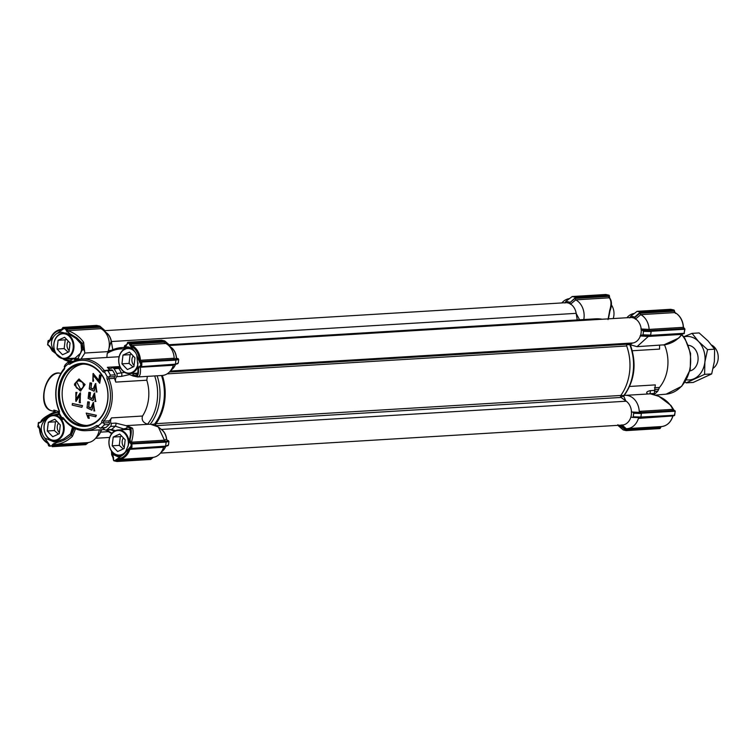 <?xml version="1.0" encoding="UTF-8"?>
<svg xmlns="http://www.w3.org/2000/svg" width="756" height="756" viewBox="0 0 756 756"><rect width="100%" height="100%" fill="white"/><g stroke="black" fill="none" stroke-linecap="round" stroke-linejoin="round"><path stroke-width="1.13" d="M112.795 349.659L111.198 341.136A12.663 9.96 -93.5 0 0 106.785 333.188L103.166 330.183A16.67 13.107 86.5 0 1 108.061 351.616A16.67 13.107 86.5 0 1 108.032 351.701L111.198 341.136M105.67 332.385L104.564 330.296L100.435 327.244L100.898 328.662L67.898 330.665C74.409 332.98 79.645 336.836 83.614 342.241L84.814 353.033L108.873 351.568M99.282 429.88A16.67 13.107 86.5 0 1 95.02 438.915L98.252 435.484A12.663 9.96 -93.5 0 0 100.312 432.432L101.587 429.739M164.846 446.569L163.589 447.24A16.67 13.107 86.5 0 1 159.922 453.723L163.145 450.302A12.672 9.96 -93.5 0 0 165.592 446.361M131.535 448.582L164.666 446.569L168.494 445.01L167.766 445.624L168.494 445.01L168.909 441.485L168.371 440.578L165.271 441.523L132.281 443.403A1.285 1.011 86.5 0 1 131.431 442.194L164.43 440.19L166.509 439.189A12.672 9.96 -93.5 0 0 161.916 429.956A12.672 9.96 -93.5 0 0 161.699 429.777M126.583 425.619L150.331 424.173L158.297 426.951L164.43 440.162L165.46 441.391L168.371 440.578M167.473 440.37L166.509 439.189M156.501 425.694L154.517 424.135A44.878 35.296 -93.5 0 0 161.5 375.524M173.058 364.572L173.36 365.252A16.67 13.107 86.5 0 1 169.684 371.763L172.916 368.342A12.663 9.96 -93.5 0 0 175.354 364.411M141.353 366.622L174.447 364.609L178.265 363.05L177.537 363.664L178.265 363.05L178.69 359.525L178.142 358.618L175.042 359.572L141.126 361.5L139.898 361.831L140.994 362.077L141.372 361.557M165.791 343.47L132.035 345.52A1.285 1.011 86.5 0 1 131.402 344.112L163.759 342.147L165.791 343.47A16.67 13.107 86.5 0 1 168.059 344.991A16.67 13.107 86.5 0 1 174.192 358.231L173.663 359.525L176.356 358.212L178.142 358.618M176.356 358.212A12.663 9.96 -93.5 0 0 171.678 348.006L168.059 344.991M131.279 343.838L130.561 343.763L130.58 345.18L131.468 343.574L164.742 341.551L164.761 340.937L169.883 346.503M169.93 346.097L169.429 345.105L169.93 346.097M169.684 371.763A16.67 13.107 86.5 0 1 162.115 375.486L137.668 376.97L133.047 376.006M152.447 424.267L154.517 424.135M159.922 453.723A16.67 13.107 86.5 0 1 152.343 457.446A16.67 13.107 86.5 0 1 152.23 457.456L151.446 458.486L152.797 457.408M100.312 432.432L101.068 429.767M95.02 438.915A16.67 13.107 86.5 0 1 87.441 442.638A16.67 13.107 86.5 0 1 87.327 442.647L86.553 443.677L87.904 442.6M100.784 328.595L100.917 328.671A16.67 13.107 86.5 0 1 103.166 330.183M132.224 375.099L132.791 375.902L133.878 375.288L132.357 373.18L136.836 374.362L137.885 372.358L138.046 368.077A65.838 51.786 86.5 0 1 138.424 369.126C138.613 372.821 138.225 375.042 137.29 375.779L133.878 375.288M173.36 365.252L140.361 367.255C140.767 372.5 140.229 375.656 138.735 376.705L137.668 376.97M175.345 364.175L141.268 366.641L140.493 366.131L140.767 363.986L141.835 364.09L141.637 366.216L140.03 366.027L141.268 366.641L174.598 364.619M147.354 376.384L146.796 380.211A35.901 28.237 86.5 0 1 142.525 416.027C141.381 419.977 143.054 422.698 147.552 424.182L149.206 424.286M146.796 380.211L115.772 382.101A5.131 4.035 86.5 0 1 116.585 376.686L121.329 376.403L129.541 374.579L132.716 375.817M127.707 427.074L130.958 428.803C131.535 431.336 131.232 434.851 130.051 439.34A65.838 51.786 86.5 0 1 129.446 440.172L130.504 434.218L130.212 429.937L125.779 428.406L127.707 427.074L126.29 425.656M126.186 425.675L115.753 423.105L111.009 423.388A5.131 4.035 86.5 0 1 111.501 417.907A35.901 28.237 86.5 0 1 109.327 420.856A1.285 1.011 -93.5 0 0 109.289 422.632A1.285 1.011 86.5 0 1 109.195 424.466A38.471 30.259 86.5 0 1 105.774 427.546A1.285 1.011 -93.5 0 1 105.311 427.726L100.482 428.019L98.828 427.395A1.285 1.011 86.5 0 0 97.477 426.866A35.901 28.237 86.5 0 1 86.184 430.674A35.901 28.237 86.5 0 1 63.816 419.183A1.285 1.011 86.5 0 0 62.408 419.079L61.86 417.586A35.901 28.237 86.5 0 1 59.233 412.965A2.561 2.013 -93.5 0 0 59.252 410.47A34.625 27.225 86.5 0 1 64.137 369.476A2.561 2.013 -93.5 0 0 64.695 367.104A35.901 28.237 86.5 0 1 68.257 363.901A2.561 2.013 -93.5 0 0 70.223 363.995A34.625 27.225 86.5 0 1 102.693 371.413A2.561 2.013 -93.5 0 0 104.574 372.188A35.901 28.237 86.5 0 1 107.21 376.8A2.561 2.013 -93.5 0 0 107.182 379.295A34.625 27.225 86.5 0 1 102.296 420.298L103.789 421.186L109.327 420.856M126.866 425.619L132.584 428.236C133.566 431.496 133.179 436.155 131.431 442.194L130.552 442.506L131.242 443.403L130.816 443.866L131.62 443.507M164.865 446.437L163.589 447.24L128.662 449.414L130.504 448.015L130.76 448.506L128.662 449.414C126.602 454.98 123.143 458.089 118.286 458.741L118.446 459.506A1.285 1.011 86.5 0 1 118.446 459.506L118.437 459.506A16.67 13.107 86.5 0 0 118.588 459.497L118.446 459.506A1.285 1.011 86.5 0 0 117.52 460.555L116.641 460.48L118.286 458.741L117.454 461.094L150.633 459.468L117.171 461.491M87.327 442.647L54.715 444.623M75.572 428.756L72.387 436.373C67.199 441.334 61.17 444.093 54.309 444.651L54.3 444.651A1.285 1.011 86.5 0 0 53.374 445.7L51.928 445.331L52.485 446.012L53.411 444.424L54.309 444.651L53.411 444.424L56.88 442.458A65.838 51.786 86.5 0 1 56.209 441.674L63.92 438.867L70.431 434.086L72.595 426.923L73.738 429.37L74.816 428.406M69.07 361.566L64.326 359.752M108.722 351.663L108.032 351.701M124.664 372.358L116.821 373.568A41.032 32.272 -93.5 0 0 114.109 368.805A2.561 2.013 -93.5 0 0 112.417 367.851A2.561 2.013 -93.5 0 0 111.68 368.077A5.131 4.035 86.5 0 1 110.196 368.541A5.131 4.035 86.5 0 1 107.343 367.312A35.901 28.237 86.5 0 1 109.677 370.071M106.842 357.484L107.229 353.383L108.448 351.823L121.962 347.571A44.878 35.296 86.5 0 1 123.88 347.524M75.42 360.347A5.131 4.035 86.5 0 1 74.712 359.639A2.561 2.013 -93.5 0 0 73.162 358.892A2.561 2.013 -93.5 0 0 72.236 359.242A41.032 32.272 -93.5 0 0 69.58 361.538M80.996 359.072L84.814 353.033M127.31 343.489L127.518 342.657M131.402 344.112L131.242 344.141A1.285 0.973 -104.6 0 0 131.979 345.53L132.035 345.52A16.67 13.107 86.5 0 1 140.446 360.281L140.38 360.281A1.285 0.898 -91.2 0 0 141.126 361.5L173.663 359.525M131.979 345.53L131.138 346.154C136.108 348.979 138.858 353.799 139.378 360.621L139.964 360.603L139.369 361.718L140.767 363.986L140.994 362.077L175.817 360.139L175.042 359.572M175.817 360.139L178.69 359.525M140.54 361.548L140.38 360.281M129.616 342.638L164.761 340.937L161.567 340.209L127.981 342.251L129.616 342.638L129.049 343.422L127.377 343.111L127.887 342.241L127.235 344.207M138.735 376.705A1.285 1.257 -127.5 0 1 137.29 375.779A53.874 42.374 86.5 0 0 136.836 374.362A0.51 0.501 -116.1 0 1 136.817 374.163L136.534 374.22M137.649 376.97L132.791 375.902M141.268 366.641L140.796 366.594A1.285 1.011 86.5 0 0 140.361 367.255L139.302 366.603L138.424 369.126M140.03 366.027L140.408 366.49L140.03 366.027L139.302 366.603M140.295 366.471A1.285 0.576 -87.3 0 0 139.803 367.029M115.772 382.101A35.901 28.237 -93.5 0 0 114.392 378.34L108.864 378.671A35.901 28.237 86.5 0 1 103.789 421.186A1.285 1.011 86.5 0 0 103.752 422.973L101.739 422.67A2.561 2.013 86.5 0 1 102.296 420.298M116.821 373.568A2.561 2.013 86.5 0 1 116.585 376.686M107.182 379.295L108.864 378.671A1.285 1.011 86.5 0 1 109.233 376.97L114.77 376.639A1.285 1.011 -93.5 0 0 115.11 374.853A38.471 30.259 86.5 0 0 112.587 370.421A1.285 1.011 -93.5 0 0 111.737 369.949L106.738 370.251M114.77 376.639A1.285 1.011 -93.5 0 0 114.392 378.34M102.117 427.915A5.131 4.035 86.5 0 1 104.375 429.361A2.561 2.013 -93.5 0 0 105.916 430.117A2.561 2.013 -93.5 0 0 106.842 429.758A41.032 32.272 -93.5 0 0 110.518 426.46L115.252 426.167L123.455 428.879L125.798 428.491L130.212 429.937A53.874 42.374 86.5 0 0 130.958 428.803A1.285 1.153 -13 0 1 132.584 428.236M130.051 439.34L130.552 442.506L130.004 442.553L130.051 439.34M165.564 446.135L130.76 448.506M151.446 458.486L151.427 458.495A0.765 0.482 50.5 0 1 150.973 459.015M102.514 428.019L100.085 428.17A5.131 4.035 86.5 0 1 100.463 428.019M113.636 458.193L111.888 451.597M86.553 443.677L86.534 443.687A0.765 0.482 50.5 0 1 86.08 444.207M73.738 429.37L71.347 435.078L72.387 436.373M72.567 427.206L72.415 429.966L70.431 434.086A53.874 42.374 86.5 0 0 71.347 435.078C67.133 438.952 62.313 441.409 56.88 442.458L53.241 443.895L53.411 444.424M47.401 442.562L48.554 444.934L47.401 442.562C42.95 439.784 40.399 435.305 39.747 429.115L38.329 426.979L39.709 428.954M55.16 411.566L54.526 411.595A1.285 1.228 -161 0 0 53.846 410.064L54.583 411.377M40.163 422.377A1.285 1.011 86.5 0 1 40.087 422.358L43.905 419.684C47.373 416.112 51.824 413.702 57.267 412.426L53.742 412.351L54.526 411.595A1.285 1.228 -161 0 1 53.978 412.247M38.953 422.311L38.688 422.869L40.418 422.217M53.846 410.064L59.27 411.708M61.756 418.862L62.398 419.098L61.756 418.862A38.471 30.259 86.5 0 1 59.233 414.43L58.779 412.7A1.285 1.011 86.5 0 0 59.157 410.999A35.901 28.237 86.5 0 1 64.222 368.484A1.285 1.011 86.5 0 0 64.26 366.707L64.695 367.104M72.207 359.45L70.355 360.81L64.647 359.204L64.203 359.695M64.921 358.779A53.874 42.374 86.5 0 0 64.647 359.204L63.712 358.798M56.114 353.902L48.658 345.549M49.735 346.664L52.24 350.907L64.232 359.799L68.976 361.576M62.389 328.113L61.605 329.436A1.285 1.011 86.5 0 1 61.586 329.436A16.67 13.107 86.5 0 0 61.444 329.446C55.991 330.079 52.192 333.481 50.047 339.671L50.416 339.595C52.476 334.02 55.935 330.911 60.792 330.259L62.342 328.501M83.614 342.241A1.285 0.576 142.4 0 1 82.291 343.337L83.311 349.121L84.578 351.37M65.725 329.597L67.265 329.257A1.285 1.011 86.5 0 0 67.898 330.665L66.953 330.863L69.854 333.661L76.828 337.875L82.291 343.337A53.874 42.374 86.5 0 0 81.185 343.876L75.912 338.367L69.032 334.105A65.838 51.786 86.5 0 1 69.854 333.661L66.66 331.355L65.734 329.04L63.977 328.567L64.543 327.783L66.282 328.161L65.734 329.04L66.433 329.049L66.66 331.355M100.123 326.422A0.765 0.586 131.2 0 1 100.416 327.244L100.132 326.431M64.251 366.688L65.148 364.827A38.471 30.259 86.5 0 1 68.56 361.746L69.174 362.266A1.285 1.011 86.5 0 0 70.535 362.804A35.901 28.237 86.5 0 1 81.837 358.996L118.399 356.785A35.901 28.237 86.5 0 1 119.108 356.747M81.837 358.996A35.901 28.237 86.5 0 1 104.205 370.487L106.057 370.383M114.109 368.805L120.724 368.257M83.311 349.121L81.648 350.954L77.906 358.599A2.561 2.013 86.5 0 1 79.389 359.289M124.003 349.348L126.81 344.679M127.528 342.61L161.425 340.209M127.329 342.95L127.084 344.282A1.285 0.832 -127 0 0 127.273 344.027M175.449 363.92L175.874 360.385M125.449 346.352A65.838 51.786 86.5 0 1 126.12 347.136C128.142 346.352 130.854 347.58 134.237 350.831L134.322 350.935A13.977 10.99 86.5 0 1 136.808 355.292L139.369 361.718L139.643 361.113M130.882 344.594L131.431 345.624L130.315 345.813L134.322 350.935M131.468 343.574L131.128 342.978L130.561 343.763L129.049 343.422L130.315 345.813L130.58 345.18L130.873 345.719M136.808 355.292L138.046 368.077M112.587 370.421L107.843 370.714A38.471 30.259 86.5 0 1 110.367 375.146L109.251 376.96L107.21 376.8M131.998 443.545L131.809 448.176L130.741 448.072L130.968 446.172L132.035 446.276M129.446 440.172L128.293 445.35L125.203 452.646L130.968 446.172L131.213 443.98L166.046 442.099L165.271 441.523M166.046 442.099L168.909 441.485M110.518 426.46A2.561 2.013 -93.5 0 0 111.009 423.388M123.578 428.85L125.846 428.491M125.203 452.636A13.977 10.99 86.5 0 1 121.839 455.66L118.134 456.822L113.296 454.696A65.838 51.786 86.5 0 1 112.474 455.15L113.447 459.96L115.488 461.16L113.504 460.177M115.46 430.646L111.586 429.465A2.561 2.013 86.5 0 1 110.659 429.824L114.402 431.194M112.833 452.683L113.296 454.696M117.322 460.848L116.613 460.782L116.915 461.5L113.759 460.763L113.277 457.597M111.51 451.086L111.661 454.743L113.239 458.079M101.739 422.67A35.901 28.237 86.5 0 1 98.176 425.874A2.561 2.013 -93.5 0 0 96.21 425.77A34.625 27.225 86.5 0 1 63.74 418.361A2.561 2.013 -93.5 0 0 61.86 417.586M58.911 413.617L52.816 415.205M57.267 412.426L59.053 412.417M53.374 445.7L86.534 443.687L85.834 444.263L52.485 446.012M39.633 428.973L38.528 427.461C39.454 428.246 39.454 428.246 38.528 427.461L38.584 427.461M56.209 441.674L54.139 441.948L44.755 438.074A13.977 10.99 86.5 0 1 42.279 433.717L42.223 433.585C40.474 428.841 41.155 424.56 44.283 420.733A65.838 51.786 86.5 0 1 43.905 419.684L40.89 422.217L39.18 422.954L39.019 422.368M47.533 417.992L44.283 420.733M38.499 422.717L39.18 422.954M74.088 359.005L80.429 353.307M47.978 345.01L47.997 342.666M67.123 358.646L71.952 359.469M48.677 340.351L48.053 340.814L47.619 344.868L49.934 346.39L52.277 349.461A65.838 51.786 86.5 0 1 52.882 348.639L54.687 350.954M104.791 330.419L99.877 326.138L96.673 325.401L64.543 327.783M48.96 340.465L50.416 339.595L49.263 340.474A1.285 1.011 86.5 0 1 49.102 340.446M52.882 348.639C50.718 344.377 51.03 340.313 53.808 336.467L53.884 336.363A13.977 10.99 86.5 0 1 57.248 333.339L61.331 332.158L69.032 334.105M81.601 350.926L81.034 343.895L82.187 348.006L80.495 353.194M67.265 329.257L100.416 327.244L99.868 326.129L99.849 326.743L66.433 329.049M107.843 370.714L105.613 370.582A1.285 1.011 86.5 0 1 104.205 370.487L102.693 371.413M127.027 346.928L126.12 347.136L124.882 349.546M53.014 415.186L58.968 413.815M70.289 433.991L63.92 438.867M137.885 372.358L136.817 374.163L132.385 373.095M75.912 338.367L81.034 343.895M72.085 359.365L67.709 358.618M121.234 429.786L123.455 428.879M130.145 430.117L130.504 434.218M105.774 427.546L101.03 427.83A38.471 30.259 86.5 0 0 104.451 424.759L103.761 422.982L109.289 422.632M86.912 363.863A31.544 24.806 -93.5 0 0 60.102 405.537A31.544 24.806 -93.5 0 0 102.636 415.252A31.544 24.806 -93.5 0 0 86.912 363.863M105.604 370.591L104.574 372.188M165.677 445.87L166.093 442.345M130.004 442.553L130.816 443.866M113.268 458.117L113.551 459.393M113.844 460.773L113.447 459.96M98.176 425.874L98.838 427.414M59.233 412.965L58.76 412.71M58.392 412.436A53.874 42.374 86.5 0 0 58.779 413.636L58.807 413.834M85.834 444.263L52.608 446.276M51.805 445.889L52.145 446.692L51.805 445.889L48.819 445.955L48.554 444.934M53.241 443.895L51.928 445.331M38.688 422.869L38.187 424.853M68.56 361.746L71.64 362.133M68.257 363.901L69.174 362.266M49.934 346.39L48.46 345.123M66.623 328.765L66.282 328.161L99.868 326.129M87.299 364.59A30.769 24.201 -93.5 0 0 81.828 364.137A30.769 24.201 -93.5 0 0 59.535 396.324A30.769 24.201 -93.5 0 0 85.56 425.571A30.769 24.201 -93.5 0 0 107.91 396.872A30.769 24.201 -93.5 0 0 87.299 364.59M83.179 364.108A30.769 24.201 -93.5 0 0 62.219 396.163A30.769 24.201 -93.5 0 0 86.893 425.448M82.546 405.66L72.415 403.487L72.226 405.103L81.875 407.304L82.546 405.66L81.875 407.304M80.013 401.096L79.323 401.105L80.353 394.585L75.846 401.304L75.883 392.421L76.536 392.459L76.451 394.037L77.008 392.43L76.12 392.421M80.193 402.683L80.372 392.978M75.902 399.697L76.318 394.018M76.072 401.275L80.599 394.594M80.58 391.003L85.088 384.568L79.04 379.077M86.203 413.069L95.899 415.28L95.719 416.783L96.371 415.252L86.203 413.069L88.093 418.125L89.236 418.38L88.641 415.025M90.673 407.862L88.764 406.908L89.34 402.05L87.724 401.814L88.868 402.079L88.764 406.908M94.547 410.895L93.423 402.579M88.291 406.936L90.786 408.183L93.177 402.579L94.311 410.914L93.81 410.905L94.188 409.317L93.3 404.233L91.826 410.187L93.536 404.233M94.415 409.289L93.914 409.317M91.807 398.393L89.898 397.439L90.474 392.581L88.849 392.345L90.002 392.61L89.416 397.467L89.898 397.439M95.681 401.417L94.547 393.111M89.416 397.467L91.92 398.714L94.311 393.111L95.445 401.445L94.944 401.436L95.313 399.839L94.424 394.755L92.95 400.718L94.67 394.755M95.539 399.82L95.039 399.848M92.931 388.924L91.022 387.97L91.599 383.112L89.983 382.876L91.126 383.141L91.022 387.97M96.806 391.948L95.681 383.632M90.55 387.998L93.045 389.236L95.436 383.642L96.57 391.977L96.069 391.967L96.447 390.37L95.558 385.286L94.084 391.239L95.795 385.286M96.673 390.351L96.173 390.38M101.153 375.165L99.537 374.929L101.153 375.165L99.716 383.254L93.035 375.108L93.168 379.89L93.281 375.118M93.168 379.89L92.837 381.393L93.319 381.364L93.64 379.862M98.885 380.372L93.262 373.558M72.415 403.487L82.073 405.688M76.536 392.459L77.008 392.43M76.451 394.037L75.685 399.744L80.136 392.978L79.956 402.712L79.248 402.664L79.323 401.105M74.579 383.906L78.804 379.087L84.606 384.596L80.353 391.022L74.504 385.031L74.579 383.906M95.899 415.28L96.371 415.252M95.719 416.783L88.168 415.053L89.236 418.38M89.34 402.05L88.868 402.079M92.128 408.807L92.601 408.779M91.826 410.187L86.997 407.862L87.724 401.814M90.474 392.581L90.002 392.61M93.253 399.329L93.725 399.3M92.95 400.718L88.131 398.393L88.849 392.345M91.599 383.112L91.126 383.141M94.387 389.86L94.859 389.831M94.084 391.239L89.255 388.915L89.983 382.876M92.837 381.393L93.026 373.558L98.819 380.92L99.537 374.929M100.68 375.193L99.716 383.254M83.462 385.947L82.867 387.819L80.41 389.349C80.231 389.623 78.104 389.142 76.545 387.705C76.762 389.623 74.627 382.829 76.639 381.789L78.747 380.759L82.451 382.224C82.621 383.472 82.423 379.786 83.462 385.947M80.627 389.321L76.81 382.177M654.431 387.771L659.468 387.469A35.901 28.237 -93.5 0 0 664.543 344.953L663.229 345.029M659.468 387.469L658.656 389.293L654.583 389.538M653.732 393.715L654.337 394.254A38.471 30.259 86.5 0 0 657.758 391.173L658.656 389.293M629.616 386.458L655.32 384.899L654.337 393.451L653.486 394.311M654.838 390.38L650.094 390.672C646.389 391.636 645.709 392.751 648.062 393.999M624.191 395.454A16.67 13.107 -93.5 0 1 624.258 395.445L620.667 395.662L624.191 395.454L623.804 396.352L625.77 400.878M632.12 343.186L630.211 344.736L637.043 346.664L664.845 344.774C672.065 343.385 677.697 339.926 681.723 334.407L648.289 336.439L649.82 335.05L650.651 335.078L650.68 335.711L649.47 335.673M659.582 345.294L659.591 349.092L632.299 350.746M626.894 317.737A16.67 13.107 86.5 0 1 633.991 313.504M608.419 318.862L608.363 317.69M608.032 319.599L609.723 310.31C611.5 304.573 611.349 300.406 609.26 297.807L575.713 299.849L574.881 298.45L569.863 302.702L575.155 297.902L609.393 295.823L609.412 296.635L608.627 296.399A1.285 1.011 -93.5 0 0 609.26 297.807L609.26 297.807M583.793 319.542A16.67 13.107 86.5 0 0 575.741 299.858L575.713 299.849M630.06 344.594L626.743 344.793M650.321 393.848L625.136 395.36A16.67 13.107 86.5 0 1 639.236 411.377L672.793 409.336C670.118 403.581 665.422 399.234 658.703 396.305L650.51 393.848M624.258 395.445A16.67 13.107 86.5 0 1 625.136 395.36M648.761 393.923L649.602 393.734A2.561 2.013 -93.5 0 0 650.094 390.672M637.043 346.664L648.289 336.439M641.126 335.201L643.044 334.842L642.317 335.456M641.296 335.22L640.077 335.919L648.279 336.467M629.946 343.659L626.979 344.452M620.714 397.051L623.227 399.026M564.949 303.014L565.923 301.313L569.92 302.22M569.863 302.702L570.44 304.262L575.741 299.858M576.856 317.615L577.291 319.939M629.833 317.926L630.816 316.121L634.813 317.038L635.323 319.183L640.748 314.666L639.888 313.258L634.738 317.615M641.901 330.183L649.754 330.627L649.13 329.38L640.908 328.983L643.469 331.317L643.044 334.842L649.82 335.05M631.288 411.954L641.315 412.511L639.236 411.377M609.572 311.34A1.285 0.765 -160 0 0 609.95 311.009A1.285 0.765 -160 0 0 609.723 310.31M576.204 313.523L579.568 319.807M673.199 409.535L673.199 409.535A1.285 1.238 -116.4 0 0 674.239 410.451L673.643 410.555A1.285 1.011 -93.5 0 1 672.793 409.336L673.426 409.979M682.838 333.594L678.812 338.026L663.607 344.982M682.101 333.821A1.285 1.011 -93.5 0 0 681.723 334.407L682.271 334.01L681.723 334.407M681.213 335.116L682.214 334.086M649.13 329.38A16.67 13.107 -93.5 0 0 640.748 314.666M630.816 316.121L637.11 311.349L640.304 312.077L634.813 317.038M674.39 310.64L670.667 309.298L637.006 311.34L670.572 309.317M565.923 301.313L572.216 296.541L575.41 297.269L575.155 297.902M609.393 295.823L605.821 294.49L572.112 296.532L605.726 294.509M569.107 298.677A16.67 13.107 -93.5 0 0 561.888 302.929M633.141 412.37L633.689 413.277L633.273 416.802L640.88 417.038L641.513 412.625L631.487 411.992M674.239 410.451L641.513 412.625M618.143 425.59L623.18 429.918L617.869 424.711L618.361 425.704L621.158 426.346L621.923 425.099M630.882 417.038L632.545 417.416L633.273 416.802L632.545 417.416M609.667 297.921L609.516 296.654L609.629 297.873C611.973 301.02 612.077 305.396 609.95 311.009L608.476 318.635M649.631 335.05L648.761 335.664L649.187 335.031M639.888 313.258L674.428 311.17L674.343 310.631L640.048 312.71M641.409 413.248L675.117 411.207L674.777 410.612M675.117 411.207L674.928 413.201M621.952 424.844L627.3 429.616L627.017 428.643A16.67 13.107 -93.5 0 0 627.159 428.633A16.67 13.107 -93.5 0 0 638.404 418.399L639.567 417.643M670.761 309.308L671.101 310.111L670.761 309.308L672.49 309.695M609.383 296.617L609.138 295.237L607.418 294.84M609.062 295.227L609.459 296.04L609.062 295.227L575.41 297.269M642.42 335.475L650.708 335.721L684.038 333.698L684.936 329.238L651.181 331.289L650.651 335.078M684.407 333.283L650.699 335.324M650.047 331.515L649.933 330.627L649.602 331.506L649.3 330.608L642.921 330.41M649.13 329.408L683.32 327.339A16.67 13.107 -93.5 0 0 674.91 312.578L640.719 314.657M675.505 313.438L674.91 312.578L675.505 313.438M675.004 312.587L674.437 311.085M640.88 417.038L674.683 415.233L674.91 413.334M623.18 429.918L625.968 430.561L621.158 426.346M626.233 430.599L627.045 430.164L625.968 430.561M660.763 426.904A1.285 0.983 -177.2 0 0 660.716 427.083L660.546 427.584A1.285 0.973 75.4 0 1 661.264 426.564A1.285 1.011 -93.5 0 0 660.394 427.612L660.328 428.151L627.045 430.164L621.857 425.628M660.716 427.083L660.546 427.584M672.963 415.942L672.963 415.942A1.285 0.964 -175.1 0 0 672.963 415.942L638.404 418.399M674.465 310.877L674.078 310.045L672.651 309.724M607.578 294.878L606.066 294.528M684.426 328.558L649.933 330.627L684.596 328.643L683.159 326.885M684.558 328.586L683.443 327.301M632.753 417.425L640.927 417.284M672.764 416.32A1.285 1.096 83.3 0 1 673.161 415.724M651.181 331.289L651.285 330.665M613.201 318.569A12.824 10.083 -93.5 0 0 611.396 304.914M71.14 353.969A12.313 9.677 86.5 0 1 54.536 350.179A12.313 9.677 86.5 0 1 65.007 333.916A12.313 9.677 86.5 0 1 71.14 353.969M57.692 343.678A7.758 6.105 -93.5 0 0 57.456 345.634L57.05 349.017L59.176 351.247A7.758 6.105 -93.5 0 0 60.395 352.532L62.521 354.753L65.044 353.591A7.758 6.105 -93.5 0 0 66.509 352.92L69.032 351.757L69.439 348.365A7.758 6.105 -93.5 0 0 69.665 346.409L70.072 343.016L67.955 340.795A7.758 6.105 -93.5 0 0 66.726 339.51L64.6 337.28L62.077 338.452A7.758 6.105 -93.5 0 0 60.622 339.123L58.089 340.285L57.456 345.634M71.773 354.28A12.824 10.083 86.5 0 1 64.657 358.798A12.824 10.083 86.5 0 1 53.808 346.607A12.824 10.083 86.5 0 1 63.098 333.198A12.824 10.083 86.5 0 1 72.803 340.332A12.824 10.083 86.5 0 1 71.773 354.28M65.044 353.591L66.509 352.92M59.176 351.247L60.395 352.532M57.05 349.017L64.166 348.592L68.144 352.164M58.089 340.285L65.205 339.85L64.166 348.592M62.077 338.452L60.622 339.123M66.556 339.331L65.205 339.85M67.955 340.795L66.726 339.51M69.439 348.365L69.665 346.409M69.165 350.642A6.407 5.046 86.5 0 1 68.116 341.362A6.407 5.046 86.5 0 1 68.276 341.136M65.148 340.313A8.656 6.813 86.5 0 1 65.347 340.002A8.656 6.813 86.5 0 1 65.545 339.699M64.449 348.894A8.656 6.813 86.5 0 1 64.222 348.129M138.064 362.842A12.313 9.677 86.5 0 1 136.033 368.777A12.313 9.677 86.5 0 1 121.971 369.731A12.313 9.677 86.5 0 1 121.65 351.823A12.313 9.677 86.5 0 1 135.749 353.014M122.585 358.486A7.758 6.105 -93.5 0 0 122.349 360.442L121.943 363.834L124.069 366.055A7.758 6.105 -93.5 0 0 125.288 367.34L127.414 369.571L129.938 368.399A7.758 6.105 -93.5 0 0 131.402 367.728L133.925 366.565L134.332 363.173A7.758 6.105 -93.5 0 0 134.559 361.217L134.965 357.834L132.848 355.603A7.758 6.105 -93.5 0 0 131.62 354.318L129.493 352.098L126.97 353.26A7.758 6.105 -93.5 0 0 125.515 353.931L122.982 355.093L122.349 360.442M138.017 366.301A12.824 10.083 86.5 0 1 136.666 369.089A12.824 10.083 86.5 0 1 129.55 373.615A12.824 10.083 86.5 0 1 118.701 361.425A12.824 10.083 86.5 0 1 127.991 348.015A12.824 10.083 86.5 0 1 132.196 348.894M129.938 368.399L131.402 367.728M124.069 366.055L125.288 367.34M121.943 363.834L129.059 363.4L133.037 366.972M122.982 355.093L130.098 354.668L129.059 363.4M126.97 353.26L125.515 353.931M131.45 354.148L130.098 354.668M132.848 355.603L131.62 354.318M134.332 363.173L134.559 361.217M134.058 365.45A6.407 5.046 86.5 0 1 133.009 356.18A6.407 5.046 86.5 0 1 133.169 355.944M130.041 355.122A8.656 6.813 86.5 0 1 130.24 354.81A8.656 6.813 86.5 0 1 130.438 354.507M129.342 363.702A8.656 6.813 86.5 0 1 129.115 362.937M61.368 435.928A12.313 9.677 86.5 0 1 44.765 432.139A12.313 9.677 86.5 0 1 55.235 415.876A12.313 9.677 86.5 0 1 61.368 435.928M47.912 425.637A7.758 6.105 -93.5 0 0 47.685 427.594L47.278 430.977L49.395 433.207A7.758 6.105 -93.5 0 0 50.624 434.492L52.75 436.713L55.273 435.55A7.758 6.105 -93.5 0 0 56.728 434.88L59.261 433.717L59.658 430.325A7.758 6.105 -93.5 0 0 59.894 428.368L60.3 424.976L58.174 422.755A7.758 6.105 -93.5 0 0 56.955 421.47L54.829 419.24L52.306 420.412A7.758 6.105 -93.5 0 0 50.841 421.083L48.318 422.245L47.685 427.594M62.001 436.24A12.824 10.083 86.5 0 1 54.886 440.757A12.824 10.083 86.5 0 1 44.037 428.567A12.824 10.083 86.5 0 1 53.326 415.157A12.824 10.083 86.5 0 1 63.022 422.292A12.824 10.083 86.5 0 1 62.001 436.24M55.273 435.55L56.728 434.88M49.395 433.207L50.624 434.492M47.278 430.977L54.394 430.551L58.373 434.124M48.318 422.245L55.434 421.81L54.394 430.551M52.306 420.412L50.841 421.083M56.785 421.29L55.434 421.81M58.174 422.755L56.955 421.47M59.658 430.325L59.894 428.368M59.393 432.602A6.407 5.046 86.5 0 1 58.344 423.322A6.407 5.046 86.5 0 1 58.495 423.095M55.377 422.273A8.656 6.813 86.5 0 1 55.575 421.961A8.656 6.813 86.5 0 1 55.774 421.65M54.678 430.854A8.656 6.813 86.5 0 1 54.451 430.088M127.084 449.234A12.313 9.677 86.5 0 1 126.261 450.737A12.313 9.677 86.5 0 1 110.225 448.478A12.313 9.677 86.5 0 1 117.501 430.542A12.313 9.677 86.5 0 1 128.038 446.361M112.805 440.446A7.758 6.105 -93.5 0 0 112.578 442.402L112.171 445.794L114.288 448.015A7.758 6.105 -93.5 0 0 115.517 449.3L117.643 451.53L120.166 450.359A7.758 6.105 -93.5 0 0 121.621 449.688L124.154 448.525L124.551 445.133A7.758 6.105 -93.5 0 0 124.787 443.177L125.194 439.794L123.067 437.563A7.758 6.105 -93.5 0 0 121.848 436.278L119.722 434.057L117.199 435.22A7.758 6.105 -93.5 0 0 115.734 435.891L113.211 437.053L112.578 442.402M123.776 454.233A12.824 10.083 86.5 0 1 119.779 455.575A12.824 10.083 86.5 0 1 108.93 443.385A12.824 10.083 86.5 0 1 118.219 429.975A12.824 10.083 86.5 0 1 129.04 441.863M120.166 450.359L121.621 449.688M114.288 448.015L115.517 449.3M112.171 445.794L119.287 445.36L123.266 448.932M113.211 437.053L120.327 436.628L119.287 445.36M117.199 435.22L115.734 435.891M121.678 436.108L120.327 436.628M123.067 437.563L121.848 436.278M124.551 445.133L124.787 443.177M124.286 447.41A6.407 5.046 86.5 0 1 123.237 438.14A6.407 5.046 86.5 0 1 123.389 437.904M120.27 437.081A8.656 6.813 86.5 0 1 120.469 436.77A8.656 6.813 86.5 0 1 120.667 436.467M119.571 445.662A8.656 6.813 86.5 0 1 119.344 444.897M160.508 453.099L622.179 425.08A12.824 10.083 -93.5 0 0 631.279 415.327A12.824 10.083 -93.5 0 0 626.233 401.209L621.054 397.448A1.285 1.011 86.5 0 1 620.789 395.464A45.908 36.099 -93.5 0 0 626.686 345.983A1.285 1.011 86.5 0 1 627.404 344.216L633.178 342.95A12.824 10.083 -93.5 0 0 641.173 328.926A12.824 10.083 -93.5 0 0 630.4 317.52L169.835 345.473M577.225 319.949L576.176 313.343A12.824 10.083 -93.5 0 0 565.507 302.712L104.971 330.665M597.816 319.505A44.878 35.296 -93.5 0 0 591.126 319.098L595.511 318.834A44.878 35.296 86.5 0 1 602.201 319.24M171.716 369.608A12.824 10.083 -93.5 0 0 175.515 364.354M176.479 358.24A12.824 10.083 -93.5 0 0 170.336 346.881M112.077 345.823L111.397 341.542A12.824 10.083 -93.5 0 0 105.443 332.073M97.052 436.76A12.824 10.083 -93.5 0 0 100.595 432.13L101.644 429.739M161.964 451.549A12.824 10.083 -93.5 0 0 165.744 446.314M166.679 439.737A12.824 10.083 -93.5 0 0 161.453 429.417L159.951 428.331M155.934 425.25A1.285 1.011 86.5 0 1 156.01 423.662A45.908 36.099 -93.5 0 0 162.351 375.467M713.182 368.238A12.824 10.083 -93.5 0 0 718.2 356.265A12.824 10.083 -93.5 0 0 711.661 345.086M689.907 370.95A12.946 10.187 -93.5 0 0 698.1 358.259A12.946 10.187 -93.5 0 0 689.425 345.454A12.946 10.187 -93.5 0 0 688.347 345.284L688.555 345.303M683.811 336.892A21.801 17.142 86.5 0 1 698.601 341.561A21.801 17.142 86.5 0 1 704.875 362.067A21.801 17.142 86.5 0 1 694.178 378.69A21.801 17.142 86.5 0 1 686.42 379.824M686.155 382.867L693.233 382.441L711.689 373.936L714.363 361.491L714.637 349.187L708.088 340.984L699.139 332.933L692.052 333.368L698.601 341.561L707.55 349.612L704.875 362.067L704.601 374.362L686.155 382.867L685.097 382.016M683.707 336.751L692.052 333.368M707.55 349.612L714.637 349.187M704.601 374.362L711.689 373.936M157.116 375.789A44.878 35.296 86.5 0 1 150.312 424.173M111.019 350.434L108.817 350.567M108.949 351.644A44.878 35.296 86.5 0 1 121.962 347.571L123.899 347.458M141.306 361.491A1.285 1.011 86.5 0 1 140.446 360.281L174.192 358.231M154.678 375.94A43.593 34.285 86.5 0 1 147.552 424.182M130.627 448.488A1.285 1.011 86.5 0 0 129.834 449.262A16.67 13.107 86.5 0 1 118.588 459.497L152.343 457.446M118.72 459.487L152.211 457.456M112.077 433.188A43.593 34.285 86.5 0 1 106.851 430.06M50.208 339.633A16.67 13.107 86.5 0 1 61.444 329.446L61.623 329.436A1.285 1.011 86.5 0 0 61.718 329.427M107.343 367.312L119.883 366.547M107.229 353.383A43.593 34.285 86.5 0 1 123.71 348.922M74.712 359.639L78.813 359.393M51.72 410.782A19.231 11.576 -77.1 0 1 44.717 389.453A19.231 11.576 -77.1 0 1 60.282 373.275C45.143 369.013 36.231 408.051 51.72 410.782L54.545 411.425M141.835 364.09L141.722 361.585M111.501 417.907L142.525 416.027M112.417 367.851L117.161 367.558A2.561 2.013 -93.5 0 1 118.853 368.512A41.032 32.272 -93.5 0 1 121.565 373.275A2.561 2.013 86.5 0 1 121.329 376.403M132.281 443.403L165.46 441.391M150.737 459.072L151.427 458.495L117.52 460.555M98.299 426.819L96.21 425.77M110.367 375.146L115.11 374.853M106.842 429.758L111.586 429.465A41.032 32.272 -93.5 0 0 115.252 426.167A2.561 2.013 -93.5 0 0 115.753 423.105M130.996 448.554L130.504 448.015M121.839 455.66L115.101 460.432L116.641 460.48M113.494 459.365L113.381 459.913M63.655 419.004L62.408 419.079M63.74 418.361L63.816 419.183M42.27 433.717L38.32 425.023L37.8 426.809L38.329 426.979M38.329 422.746L37.961 426.762M50.255 446.276L48.819 445.955L48.327 445.161L50.028 445.577L44.755 438.074M48.469 444.83L48.564 445.369M59.157 410.999L59.252 410.47M64.137 369.476L64.222 368.484M48.582 340.984L48.119 342.837L53.884 336.363M57.248 333.339L63.977 328.567L62.436 328.529M48.724 340.408L49.65 340.276M70.535 362.804L70.223 363.995M104.451 424.759L109.195 424.466M150.671 459.478L117.454 461.094M52.325 446.683L85.74 444.651M39.425 428.775C40.021 435.579 42.827 440.446 47.836 443.385L48.441 445.123M115.488 461.16L116.84 461.472M681.921 334.521L685.049 338.726L690.587 353.477L690.228 369.561L681.742 386.269L666.13 394.159A34.587 27.207 -93.5 0 0 689.292 371.47A34.587 27.207 -93.5 0 0 681.742 334.776M657.758 391.173L655.046 391.343M653.496 394.301L654.337 394.254M623.832 395.473A44.878 35.296 -93.5 0 0 629.767 344.604M649.461 393.876A41.032 32.272 86.5 0 0 649.602 393.734L654.337 393.451M574.881 298.45L608.627 296.399M623.804 396.352L620.553 396.55M673.643 410.555L641.315 412.511M633.689 413.277L641.296 413.504M642.524 335.466L648.695 335.655M683.32 327.339A1.285 1.011 -93.5 0 0 684.18 328.548M674.276 311.17A1.285 1.011 -93.5 0 0 674.91 312.578M674.938 312.502L674.465 310.782M640.304 312.077L674.002 310.036L674.343 310.631M640.965 417.662L674.314 415.658L674.702 415.11M627.291 428.624L661.32 426.564A16.67 13.107 -93.5 0 0 661.462 426.554A16.67 13.107 -93.5 0 0 672.708 416.32A1.285 1.011 -93.5 0 1 673.086 415.734M627.3 429.616L660.394 427.612M660.328 428.151L626.507 430.589M643.469 331.317L649.602 331.506M651.077 331.544L650.245 331.525M650.708 335.721L684.038 333.698L684.775 328.737M170.374 371.035L633.178 342.95M111.397 341.542L576.176 313.343M100.595 432.13L108.231 431.667M161.453 429.417L626.233 401.209M156.435 425.647L621.054 397.448M156.01 423.662L620.789 395.464M167.123 373.87L626.686 345.983M169.448 372.009L627.404 344.216M161.916 429.956L158.297 426.951M106.095 430.098L111.652 433.708M87.441 442.638L54.517 444.632M164.78 340.947L169.656 345.218M174.797 364.581L177.821 363.655M150.709 459.459L153.279 457.352M104.555 429.559L86.184 430.674M85.815 444.641L88.386 442.534M53.856 412.285C45.747 416.169 41.353 419.4 40.654 421.961L40.314 422.377M60.849 373.407L60.282 373.275M117.161 367.558L120.072 366.991M73.162 358.892L77.906 358.599M123.701 349.546L124.56 345.785L127.131 344.216M130.703 448.497L164.817 446.579M168.04 445.615L165.025 446.541M110.659 429.824L105.916 430.117M38.348 422.746L40.427 422.207M63.873 419.268L62.285 419.363M73.162 361.321L68.938 361.576M96.532 325.392L62.946 327.433L61.746 329.399M49.263 340.474L49.82 340.087M75.846 401.304L76.318 401.275M75.883 392.421L76.356 392.392M80.136 392.978L80.608 392.95M79.956 402.712L80.429 402.683M74.967 384.804L74.494 384.832M80.826 390.994L80.353 391.022M79.276 379.058L78.804 379.087M93.177 402.579L93.649 402.551M94.311 410.914L94.793 410.886M94.311 393.111L94.783 393.082M95.445 401.445L95.917 401.417M95.436 383.642L95.908 383.613M96.57 391.977L97.052 391.948M93.026 373.558L93.498 373.53M79.219 380.731L78.747 380.759M666.13 394.159L655.83 395.076M595.511 318.834L602.315 319.23M630.268 344.519C636.854 363.362 634.842 380.344 624.21 395.454M674.201 410.432L670.922 405.443L658.674 396.201L650.406 393.848M675.269 411.132L674.201 410.442M632.649 417.425L640.937 417.681L674.314 415.658L675.288 411.132M683.481 327.225C682.885 320.421 680.079 315.554 675.07 312.615L674.957 312.53M627.159 428.633L661.462 426.554C667 425.902 670.827 422.415 672.925 416.084L673.643 415.526M661.311 426.564L659.96 428.567L626.374 430.608M64.657 358.798L75.865 358.117M63.098 333.198L66.301 333.009M129.55 373.615L137.658 373.114M127.991 348.015L130.561 347.855M54.886 440.757L60.65 440.408M53.326 415.157L59.403 414.789M119.779 455.575L122.245 455.424M118.219 429.975L129.474 429.295M169.079 344.717L591.126 319.098M95.606 438.291L109.705 437.431"/></g></svg>
